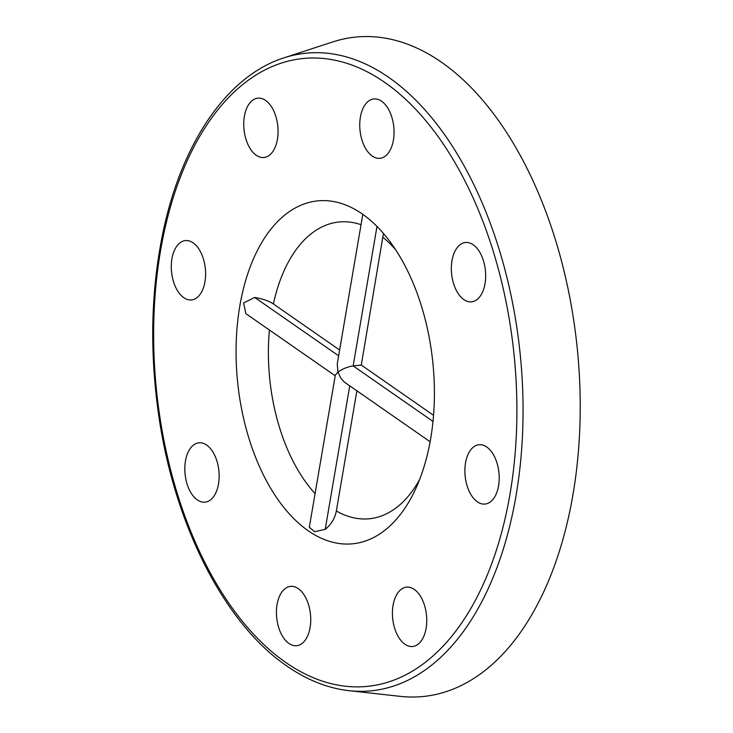 <?xml version="1.0" encoding="UTF-8"?>
<svg xmlns="http://www.w3.org/2000/svg" width="733" height="733" viewBox="0 0 733 733"><rect width="100%" height="100%" fill="white"/><g stroke="black" fill="none" stroke-linecap="round" stroke-linejoin="round"><path stroke-width="1.1" d="M348.945 690.669L400.154 696.35A331.435 188.702 -95.9 0 0 577.164 347.479A331.435 188.702 -95.9 0 0 332.919 41.882L283.937 57.852C227.725 75.646 182.315 141.735 163.432 230.309C151.016 288.765 149.413 350.227 158.621 414.713C174.197 524.471 224.417 623.536 286.896 666.05C307.045 680.041 327.733 688.25 348.945 690.669A320.477 182.453 -95.9 0 0 520.109 353.333A320.477 182.453 -95.9 0 0 283.937 57.852M308.172 530.738A172.347 98.121 84.1 0 1 236.182 343.429A172.347 98.121 84.1 0 1 317.636 200.888A172.347 98.121 84.1 0 1 428.897 447.918A172.347 98.121 84.1 0 1 352.857 543.776A172.347 98.121 84.1 0 1 308.172 530.738M393.419 140.104A29.833 16.987 84.1 0 1 379.951 158.301A29.833 16.987 84.1 0 1 360.013 130.364A29.833 16.987 84.1 0 1 373.857 98.955A29.833 16.987 84.1 0 1 393.419 140.104M275.892 116.565A29.833 16.987 84.1 0 1 263.944 157.503A29.833 16.987 84.1 0 1 244.007 129.567A29.833 16.987 84.1 0 1 257.851 98.158A29.833 16.987 84.1 0 1 275.892 116.565M193.136 242.852A29.833 16.987 84.1 0 1 205.597 275.269A29.833 16.987 84.1 0 1 191.496 299.934A29.833 16.987 84.1 0 1 171.559 271.998A29.833 16.987 84.1 0 1 185.403 240.589A29.833 16.987 84.1 0 1 193.136 242.852M193.622 444.977A29.833 16.987 84.1 0 1 198.936 442.814A29.833 16.987 84.1 0 1 218.883 470.751A29.833 16.987 84.1 0 1 205.038 502.16A29.833 16.987 84.1 0 1 185.825 479.08A29.833 16.987 84.1 0 1 193.622 444.977M277.074 604.551A29.833 16.987 84.1 0 1 290.543 586.363A29.833 16.987 84.1 0 1 310.48 614.3A29.833 16.987 84.1 0 1 296.636 645.709A29.833 16.987 84.1 0 1 277.074 604.551M394.601 628.089A29.833 16.987 84.1 0 1 406.54 587.151A29.833 16.987 84.1 0 1 426.487 615.088A29.833 16.987 84.1 0 1 412.642 646.497A29.833 16.987 84.1 0 1 394.601 628.089M477.357 501.812A29.833 16.987 84.1 0 1 464.896 469.386A29.833 16.987 84.1 0 1 478.997 444.72A29.833 16.987 84.1 0 1 498.935 472.657A29.833 16.987 84.1 0 1 485.09 504.066A29.833 16.987 84.1 0 1 477.357 501.812M476.871 299.678A29.833 16.987 84.1 0 1 471.548 301.849A29.833 16.987 84.1 0 1 451.61 273.913A29.833 16.987 84.1 0 1 465.455 242.504A29.833 16.987 84.1 0 1 484.669 265.584A29.833 16.987 84.1 0 1 476.871 299.678M356.879 390.826L336.346 510.983C334.908 518.341 331.197 524.462 325.214 529.354L314.576 531.718L309.326 527.265L335.329 375.122L337.959 372.052L340.863 378.191L344.418 382.131L430.115 441.752M383.451 233.323L361.287 365.071L353.15 365.904C347.799 366.729 342.732 368.781 337.959 372.052L337.244 363.962L362.826 214.274M335.219 375.772L245.885 313.651L243.622 302.94L254.699 297.451C262.561 298.734 268.791 300.906 273.391 303.957L339.626 350.007M361.287 365.071L433.56 415.318M285.668 662.385A315.575 179.667 84.1 0 1 208.731 122.099A315.575 179.667 84.1 0 1 511.341 332.498A315.575 179.667 84.1 0 1 285.668 662.385M349.742 385.87L325.214 529.354M377.009 226.341L353.15 365.904L433.001 421.42M361.039 224.71A149.147 84.918 -95.9 0 0 273.391 303.957M269.414 330.015A149.147 84.918 -95.9 0 0 315.08 493.584M336.346 510.983A149.147 84.918 -95.9 0 0 419.569 479.602M395.994 250.155A149.147 84.918 -95.9 0 0 383.102 237.428M254.699 297.451L338.637 355.807"/></g></svg>
